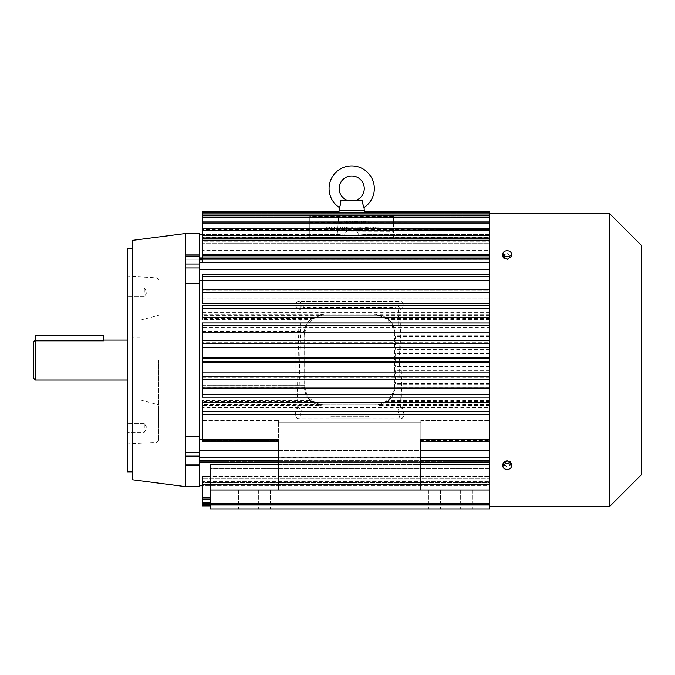 <?xml version="1.0" encoding="UTF-8"?>
<svg xmlns="http://www.w3.org/2000/svg" width="675" height="675" viewBox="0 0 675 675"><rect width="100%" height="100%" fill="white"/><g stroke="black" fill="none" stroke-linecap="round" stroke-linejoin="round"><path stroke-width="0.51" stroke-dasharray="3.38 2.53" d="M329.543 229.998L331.189 229.998L332.53 227.745L332.53 229.998L334.378 229.998L334.378 227.053L331.425 227.053L330.362 228.842L329.299 227.053L326.363 227.053L326.363 229.998L328.202 229.998L328.202 227.745L329.543 230.074L331.189 229.998M331.189 230.074L332.53 227.821L332.53 230.074L334.378 230.074L334.378 227.129L331.425 227.129L330.362 228.918L329.299 227.129L326.363 227.129L326.363 230.074L328.202 230.074L328.202 227.745M328.202 227.821L329.543 230.074M338.065 228.833L338.065 227.053L335.855 227.053L335.855 228.8L337.542 229.939L342.461 229.297L342.672 228.8L342.672 227.053L340.462 227.053L340.462 228.833L339.255 229.348L338.065 228.909L338.065 227.053M355.936 229.998L355.936 227.053L352.991 227.053L351.928 228.842L350.865 227.053L347.92 227.053L347.92 229.998L349.768 229.998L349.768 227.745L351.11 229.998L352.755 229.998L354.097 227.745L354.097 229.998L355.936 230.074L355.936 227.053M368.66 229.998L370.87 229.998L370.87 227.053L367.183 227.053L364.416 227.872L366.179 228.698L363.867 229.998L366.356 229.998L368.466 228.808L368.66 230.074L370.87 229.998M338.529 223.838L338.884 223.341L343.963 223.838L341.356 220.894L338.867 220.894L336.218 223.838L338.529 223.914L338.884 223.341M359.809 223.838L359.809 220.894L353.911 220.894L353.911 221.586L357.598 221.586L354.189 222.007L354.189 222.615L357.598 222.615L357.598 223.147L353.818 223.147L353.818 223.838L359.809 223.914L359.809 220.894M309.8 237.052L309.8 216.194L309.8 237.431L393.609 237.052L393.609 216.194L309.8 216.194M368.103 223.838L368.103 220.894L366.086 220.894L363.403 222.522L363.403 220.894L361.285 220.894L361.285 223.838L363.403 223.838L366.078 222.218L366.078 223.838L368.103 223.914L368.103 220.894M352.62 223.838L352.62 220.894L349.675 220.894L348.612 222.683L347.549 220.894L344.604 220.894L344.604 223.838L346.452 223.838L346.452 221.586L347.794 223.838L349.439 223.838L350.781 221.586L350.781 223.838L352.62 223.914L352.62 220.894M378.059 229.998L378.059 227.053L374.431 227.053L372.068 227.964L375.84 228.926L375.84 229.998L378.059 230.074L378.059 227.053M363.125 229.998L363.125 227.053L357.227 227.053L357.227 227.737L360.914 227.737L357.505 228.158L357.505 228.774L360.914 228.774L360.914 229.306L357.134 229.306L357.134 229.998L363.125 230.074L363.125 227.053M346.452 229.998L346.452 227.053L344.233 227.053L344.233 229.998L346.452 230.074L346.452 227.053M363.125 227.129L357.227 227.129L357.227 227.812L360.914 227.812L357.505 228.234L357.505 228.85L360.914 228.85L360.914 229.382L357.134 229.382L357.134 229.998M357.134 230.074L363.125 230.074M370.87 230.074L370.87 227.129L367.183 227.129L364.416 227.948L366.179 228.774L363.867 230.074L366.356 229.998M366.356 230.074L367.926 228.876M338.065 227.129L335.855 227.129L335.855 228.8M335.855 228.876L337.542 229.939M352.62 220.97L349.675 220.97L348.612 222.683M348.612 222.758L347.549 220.894M368.103 220.97L366.086 220.97L363.403 222.598L363.403 220.894M363.403 220.97L361.285 220.894M338.884 223.417L343.963 223.838M343.963 223.914L341.356 220.894M355.936 227.129L352.991 227.053M378.059 227.129L374.431 227.129L372.068 228.04L375.84 228.926M375.84 229.002L375.84 229.998M361.285 220.97L361.285 223.914L363.403 223.838M363.403 223.914L366.078 222.218M359.809 220.97L353.911 220.97L353.911 221.662L357.598 221.586M367.926 228.952L368.466 228.808M337.542 230.015L342.461 229.373L342.672 227.129L340.462 227.053M340.462 227.129L340.462 228.833M346.452 227.129L344.233 227.129L344.233 229.998M344.233 230.074L346.452 230.074M347.549 220.97L344.604 220.97L344.604 223.914L346.452 223.914L346.452 221.586M346.452 221.662L347.794 223.838M393.609 216.194L393.609 237.052M393.609 237.431L309.8 237.431M357.598 222.083L354.189 222.083L354.189 222.615M354.189 222.691L357.598 222.615M352.991 227.129L351.928 228.918L350.865 227.129L347.92 227.129L347.92 230.074L349.768 230.074L349.768 227.821L351.11 230.074L352.755 230.074L354.097 227.821L354.097 229.998M354.097 230.074L355.936 230.074M357.598 222.691L357.598 223.147M368.66 228.884L368.66 230.074M347.794 223.914L349.439 223.838M349.439 223.914L350.781 221.586M366.078 222.294L366.078 223.838M366.078 223.914L368.103 223.914M340.462 228.909L339.255 229.348M339.255 229.424L338.065 228.909M341.356 220.97L338.867 220.894M338.867 220.97L336.218 223.838M357.598 223.231L353.818 223.147M353.818 223.231L353.818 223.838M375.84 230.074L378.059 230.074M350.781 221.662L350.781 223.838M350.781 223.914L352.62 223.914M393.609 216.574L309.8 216.574M336.218 223.914L338.529 223.914M353.818 223.914L359.809 223.914M367.681 227.737L368.66 227.737L368.66 228.31L366.626 228.023L368.66 227.661L368.66 228.234L366.626 227.948L367.681 227.661M340.132 221.721L340.883 222.767L339.356 222.767L340.132 221.645L340.883 222.691L339.356 222.691L340.132 221.645M375.266 227.737L375.84 227.737L375.84 228.386L374.279 228.066L375.84 227.661L375.84 228.31L374.279 227.99L375.266 227.661M210.49 505.896L489.561 505.896L489.561 504.352L489.561 505.896L202.534 505.896L202.534 484.515L489.561 484.515L202.534 484.515L202.534 485.123L489.561 485.123L489.561 505.735L489.561 485.123L202.534 485.123L202.534 505.896L202.534 485.755L489.561 485.755L489.561 504.352L489.561 485.123L489.561 485.755L202.534 485.755L202.534 504.453L202.534 481.41L202.534 482.625L489.561 482.625L489.561 505.533L489.561 482.625L489.561 484.515L489.561 482.625L202.534 482.625L202.534 481.41L489.561 481.41L202.534 481.41L202.534 499.044L202.534 478.305L489.561 478.305L489.561 504.453L489.561 478.305L202.534 478.305L202.534 499.044L202.534 476.508L489.561 476.508L210.49 476.508M210.49 489.966L489.561 489.966L210.49 489.966L489.561 489.966L489.561 509.077L489.561 503.12L210.49 503.12L210.49 468.442L210.49 503.12L489.561 503.12L489.561 509.077L210.49 509.077L489.561 509.077L210.49 509.077L210.49 464.417L210.49 468.442L489.561 468.442L489.561 503.12L489.561 457.287L489.561 485.646L489.561 468.442L210.49 468.442L210.49 464.417L489.561 464.417M278.378 464.417L420.846 464.417M489.561 457.287L199.597 457.287L199.597 485.781L199.597 457.287L199.597 461.717L199.597 457.287L489.561 457.287L489.561 461.717L489.561 457.287M202.534 503.407L202.534 482.625L202.534 503.407L489.561 503.407L489.561 504.453L489.561 502.006L489.561 503.407L202.534 503.407M202.534 504.217L202.534 484.515L202.534 504.217L489.561 504.217L202.534 504.217M278.378 489.966L420.846 489.966L278.378 489.966L278.378 420.407L278.378 422.693L278.378 420.407L202.534 420.407L202.534 413.041L489.561 413.041L489.561 360.07L489.561 489.966M489.561 498.167L489.561 497.121L489.561 499.044L489.561 498.167L202.534 498.167L489.561 498.167M185.355 233.525L185.355 465.244L199.597 465.244L199.597 460.898L199.597 486.616M199.597 465.244L199.597 464.13L185.355 464.13M185.355 456.148L199.597 456.148L199.597 464.13M199.597 456.148L199.597 452.225L185.355 452.225M185.355 267.924L199.597 267.924L199.597 452.225M199.597 267.924L199.597 263.993L185.355 263.993M185.355 256.011L199.597 256.011L199.597 263.993M199.597 256.011L199.597 233.525M199.597 461.717L199.597 457.726L199.597 462.232L199.597 461.717L489.561 461.717L199.597 461.717M199.597 457.726L199.597 439.771L199.597 457.726L489.561 457.726M199.597 360.07L199.597 439.771L199.597 360.07M199.597 269.663L199.597 280.37L199.597 259.816L199.597 269.663L489.561 269.663L489.561 262.423L489.561 280.37L489.561 269.663M199.597 259.816L199.597 262.862L199.597 257.918L199.597 259.816L489.561 259.816L489.561 257.918L489.561 262.862L489.561 258.559L202.534 258.559L202.534 211.317M199.597 262.862L199.597 234.368L199.597 262.862L489.561 262.862L199.597 262.862M609.407 213.418L609.407 506.731M489.561 414.323L489.561 332.083L489.561 342.259L202.534 342.259L202.534 347.254M489.561 497.517L489.561 496.446L489.561 497.517M503.288 462.637L502.976 466.442A4.193 2.962 180 0 1 507.161 463.48A4.193 2.962 180 0 1 511.355 466.442A4.193 2.962 180 0 1 507.161 469.403A4.193 2.962 180 0 1 502.976 466.442M503.423 465.1L507.161 466.695L510.899 465.1M511.27 464.349L511.355 463.776L507.161 466.695L502.976 463.776M511.27 463.193L510.832 462.333M509.237 461.168L507.161 460.772M420.846 440.632L420.846 420.407L420.846 422.693L420.846 420.407L489.561 420.407L420.846 420.407L420.846 441.332L420.846 440.632L489.561 440.632L420.846 440.632M202.534 357.556L202.534 362.585M199.597 439.771L202.534 439.771M278.378 422.693L420.846 422.693L420.846 489.966L420.846 422.693L278.378 422.693M202.534 414.323L202.534 440.632L202.534 420.407L278.378 420.407L278.378 440.632L202.534 440.632L202.534 441.332L202.534 440.632L278.378 440.632L278.378 441.332L202.534 441.332L202.534 413.041L489.561 413.041L489.561 437.662L489.561 407.464L202.534 407.464L202.534 402.764M489.561 392.918L202.534 392.918L202.534 388.041M489.561 377.882L202.534 377.882L202.534 372.895M420.846 439.872L420.846 441.332L420.846 439.872M232.706 509.077L226.834 509.077L232.706 509.077M466.518 509.077L472.382 509.077L466.518 509.077M434.675 509.077L428.802 509.077L434.675 509.077M264.549 509.077L258.685 509.077L264.549 509.077M232.706 489.966L226.834 489.966L232.706 489.966M466.518 489.966L472.382 489.966L466.518 489.966M434.675 489.966L428.802 489.966L434.675 489.966M264.549 489.966L258.685 489.966L264.549 489.966M185.355 283.601L185.355 259.251L199.597 259.251L185.355 259.251L185.355 283.601L199.597 283.601M185.355 465.244L185.355 460.898L199.597 460.898L185.355 460.898L185.355 486.616M202.534 280.37L489.561 280.37L489.561 285.922L489.561 280.37L199.597 280.37M489.561 211.317L489.561 262.862L489.561 257.918L489.561 259.816L202.534 259.833L202.534 262.406L202.534 259.833L489.561 259.833L489.561 255.319L489.561 342.259M199.597 262.423L489.561 262.423L489.561 240.806L489.561 258.559L202.534 258.559L202.534 254.458L202.534 262.406L489.561 262.423L489.561 254.458L489.561 259.833L202.534 259.816L202.534 254.838L202.534 259.833M489.561 255.682L202.534 255.682L202.534 238.528L202.534 255.682L489.561 255.682L489.561 237.954L489.561 255.682M489.561 228.563L489.561 250.282L202.534 250.282L489.561 250.282L489.561 228.563L489.561 247.919L202.534 247.919L202.534 229.272L202.534 247.919L489.561 247.919L489.561 228.563L393.609 228.563L393.609 231.289L202.534 230.648M489.561 221.105L489.561 243.641L202.534 243.641L489.561 243.641L489.561 221.105L489.561 241.836L202.534 241.836L202.534 221.974L202.534 241.836L489.561 241.836L489.561 221.105L393.609 221.105L393.609 223.872L309.8 223.872L309.8 223.028L202.534 223.028M489.561 215.696L489.561 238.731L202.534 238.731L489.561 238.731L489.561 215.696L489.561 237.516L202.534 237.516L202.534 216.734L202.534 237.516L489.561 237.516L489.561 215.696L202.534 215.696L202.534 216.734L202.534 215.696M489.561 235.634L202.534 235.634L489.561 235.634M344.478 235.018L202.534 235.018L202.534 213.637L202.534 235.018L344.478 235.018L337.264 234.394L202.534 234.394L337.264 234.394L344.478 235.018C346.832 230.167 349.245 227.737 351.709 227.72C349.245 227.737 346.832 230.167 344.478 235.018M185.355 436.548L185.355 465.1L185.355 436.548L199.597 436.548M489.561 327.232L489.561 303.286L489.561 327.232L202.534 327.232L202.534 332.108M489.561 312.685L202.534 312.685L202.534 317.377M202.534 298.848L202.534 289.6L202.534 298.848L489.561 298.848L489.561 290.048L489.561 298.848L202.534 298.848M489.561 274.126L489.561 290.048L202.534 290.048L202.534 274.126L489.561 274.126L489.561 274.725L489.561 274.126L202.534 274.354L202.534 285.922L202.534 274.354L489.561 274.354L489.561 285.922L202.534 285.922L489.561 285.922L489.561 274.725L489.561 290.048L202.534 290.048L202.534 289.457L489.561 289.904L489.561 289.457L202.534 289.6M202.534 319.494L202.534 314.677L319.79 314.677L320.026 315.655L310.804 319.494L202.534 319.494L202.534 314.677M310.804 319.494C307.252 322.76 305.041 326.776 304.172 331.543L202.534 331.543L202.534 388.598L304.172 388.598C305.041 393.356 307.252 397.373 310.804 400.655L202.534 400.655L202.534 405.464L202.534 400.655M310.804 400.655L320.026 404.485L319.79 405.464L202.534 405.464M319.79 405.464L324.886 406.097L374.33 406.097L379.426 405.464L379.198 404.485L388.42 400.655C392.108 397.246 394.352 393.044 395.137 388.058L394.462 387.307L394.613 384.379L395.348 383.662L395.272 370.761L394.613 370.128L394.613 367.2L395.255 366.576L395.255 353.573L394.613 352.949L394.613 350.021L395.272 349.38L395.348 336.479L394.613 335.77L394.462 332.834L395.137 332.083C394.352 327.113 392.116 322.912 388.42 319.494L379.198 315.655L379.426 314.677L374.33 314.052L324.886 314.052L319.79 314.677M489.561 405.464L379.426 405.464M489.561 303.286L489.561 292.545L489.561 303.286L202.534 303.286L202.534 289.457L489.561 289.457L489.561 292.182L202.534 292.182M489.561 314.677L379.426 314.677M503.052 255.791L502.976 256.373L507.161 253.446L511.355 256.373L507.161 253.446L503.423 255.04M502.976 253.699A4.193 2.962 0 0 1 507.161 250.737A4.193 2.962 0 0 1 511.355 253.699A4.193 2.962 0 0 1 507.161 256.669A4.193 2.962 0 0 1 502.976 253.699L503.052 256.947M503.288 257.512L503.913 258.255M504.841 258.871L507.161 259.377M507.322 259.369L511.355 256.373L511.355 253.699M489.561 237.954L489.561 240.806L489.561 237.954L202.534 237.954L202.534 238.528L202.534 237.954M489.561 292.182L489.561 289.6M202.534 312.685L202.534 305.893L489.561 305.826M641.25 245.261L641.25 474.888M202.534 407.464L202.534 414.248L489.561 414.248L489.561 407.464M489.561 404.511L379.198 404.485M202.534 379.485L202.534 377.882M202.534 397.145L202.534 392.918M309.8 221.974L202.534 221.974L202.534 221.105L202.534 221.974L489.561 221.974L309.8 222.623L309.8 221.105L309.8 223.028M364.272 210.482L339.137 210.482M337.264 234.394L339.027 212.718C339.086 210.912 339.086 210.912 339.027 212.718L337.264 234.394M339.044 212.414L202.534 212.718L339.027 212.718M309.8 229.272L202.534 229.272L202.534 228.563L202.534 229.272L489.561 229.272L309.8 230.04L309.8 228.563L309.8 230.648M202.534 212.414L202.534 213.637L202.534 212.414L489.561 212.414M489.561 235.018L358.931 235.018C356.577 230.167 354.164 227.737 351.709 227.72C354.164 227.737 356.577 230.167 358.931 235.018L366.154 234.394L358.931 235.018L489.561 235.018M489.561 298.848L489.561 289.904L489.561 298.848M202.534 342.259L202.534 340.664M202.534 327.232L202.534 323.004M132.806 240.334L132.806 479.807M374.33 314.052L374.33 315.233L377.688 315.233A16.757 16.757 0 0 1 394.445 331.999L394.445 335.348A20.115 20.115 0 0 0 374.33 315.233L324.886 315.233A20.115 20.115 0 0 0 304.771 335.348L304.771 331.999A16.757 16.757 0 0 1 321.536 315.233L324.886 315.233L324.886 314.052M202.534 388.598L202.534 387.897L304.231 387.897L304.762 387.307L304.67 385.214A20.225 20.225 0 0 1 304.661 384.792L304.661 335.348L304.771 384.792A20.115 20.115 0 0 0 324.886 404.907L374.33 404.907A20.115 20.115 0 0 0 394.445 384.792L394.571 335.348M489.561 439.298L420.846 439.298L420.846 489.966M202.534 439.298L278.378 439.298L278.378 441.332M304.172 331.543L304.661 334.91A20.225 20.225 0 0 0 304.661 335.348M304.172 388.598L304.231 387.897M304.231 332.252L202.534 332.252L202.534 331.543M202.534 387.897L202.534 332.252M202.534 334.935L304.661 334.91L202.534 334.935M489.561 370.761L395.272 370.761M489.561 366.576L395.255 366.576M489.561 319.494L388.42 319.494M489.561 400.655L388.42 400.655M489.561 336.479L395.348 336.479M489.561 383.662L395.348 383.662M489.561 353.573L395.255 353.573M489.561 332.083L395.137 332.083M489.561 388.058L395.137 388.058M489.561 349.38L395.272 349.38M393.609 222.623L393.609 223.872M309.8 222.623L309.8 223.872M393.609 221.974L393.609 221.105M340.757 202.897L340.419 204.736M362.627 202.677L362.559 200.424L340.85 200.424M364.39 212.718L489.561 212.718L364.39 212.718C364.323 210.912 364.323 210.912 364.39 212.718L364.365 212.414M393.609 229.272L393.609 228.563M393.609 230.04L393.609 231.289M309.8 230.04L309.8 231.289M489.561 234.394L366.154 234.394L489.561 234.394M132.806 360.07L132.806 471.825L132.806 360.07M394.571 384.792L394.445 388.15A16.757 16.757 0 0 1 377.688 404.907L374.33 404.907L374.33 406.097M324.886 406.097L324.886 404.907L321.536 404.907A16.757 16.757 0 0 1 304.771 388.15L304.661 384.792M377.688 404.907L321.536 404.907A16.757 16.757 0 0 1 304.771 388.15L304.771 331.999A16.757 16.757 0 0 1 321.536 315.233L377.688 315.233A16.757 16.757 0 0 1 394.445 331.999L394.445 388.15A16.757 16.757 0 0 1 377.688 404.907M202.534 385.214L304.67 385.214M304.661 385.239L202.534 385.239M364.07 207.503L362.855 204.171M355.835 200.424L362.559 200.424L355.835 200.424M127.524 248.316L127.524 471.825M399.895 418.736L299.329 418.736C296.798 418.466 295.405 417.074 295.135 414.543L295.135 305.598C295.405 303.075 296.798 301.674 299.329 301.413L399.895 301.413C402.418 301.674 403.819 303.075 404.08 305.598L404.08 414.543L404.08 305.598A4.193 4.193 0 0 0 399.895 301.413L299.329 301.413A4.193 4.193 0 0 0 295.135 305.598L295.135 414.543A4.193 4.193 0 0 0 299.329 418.736L399.895 418.736A4.193 4.193 0 0 0 404.08 414.543C403.819 417.074 402.418 418.466 399.895 418.736M127.524 292.343L127.524 287.896L127.524 292.343M127.524 427.807L127.524 423.36L127.524 427.807M127.524 360.07L127.524 443.88L127.524 360.07M368.255 418.736L330.961 418.736L368.255 418.736L368.255 416.222L330.961 416.222L330.961 418.736M144.29 427.807L144.29 423.36L144.29 427.807M144.29 292.343L144.29 287.896L144.29 292.343M299.143 418.821L400.081 418.821C402.553 418.567 403.92 417.192 404.165 414.686L404.165 305.488C403.92 302.965 402.562 301.573 400.098 301.328L299.126 301.328C296.654 301.573 295.296 302.965 295.051 305.488L295.051 414.686C295.304 417.192 296.663 418.567 299.143 418.821L301.168 411.607L398.056 411.607C400.52 411.303 401.87 409.894 402.114 407.363L400.03 309.774C399.718 307.319 398.334 305.969 395.871 305.707L395.871 307.37L398.368 309.817L400.03 309.774L404.165 305.488M330.961 416.222L368.255 416.222M158.532 360.07L158.532 440.665L158.532 360.07M400.098 301.328L395.871 305.707L303.345 305.707C300.881 305.969 299.498 307.319 299.185 309.774L297.11 407.363C297.346 409.894 298.704 411.303 301.168 411.607L301.168 410.088L298.772 407.405L300.848 309.817L303.345 307.37L395.871 307.37M398.368 309.817L400.452 407.405L398.056 410.088L398.056 411.607L400.081 418.821M295.051 305.488L299.185 309.774L300.848 309.817M295.051 414.686L297.11 407.363L298.772 407.405M299.126 301.328L303.345 305.707L303.345 307.37M400.452 407.405L402.114 407.363L404.165 414.686M140.096 360.07L140.096 399.878L140.096 360.07M132.055 360.07L132.055 383.122L132.055 360.07M35.429 340.841L35.429 340.116L35.429 340.841L103.604 340.841L103.604 335.526L35.429 335.526L35.429 380.025M103.604 340.841L103.604 340.116L103.604 340.841M33.75 341.795L33.75 378.354M202.534 502.698L210.49 502.698M489.561 504.352L202.534 504.352L489.561 504.352M210.49 497.121L202.534 497.121M489.561 504.596L202.534 504.596L489.561 504.596M278.378 450.478L420.846 450.478M278.378 460.325L420.846 460.325M420.846 457.726L278.378 457.726M489.561 460.325L199.597 460.325M489.561 258.424L199.597 258.424L489.561 258.424M185.355 255.049L199.597 255.049L185.355 255.049M185.355 465.1L199.597 465.1L185.355 465.1M489.561 450.478L199.597 450.478M489.561 216.734L202.534 216.734L489.561 216.734M489.561 217.443L202.534 217.443M489.561 230.648L393.609 230.648M489.561 213.637L202.534 213.637L489.561 213.637M489.561 238.528L202.534 238.528L489.561 238.528M489.561 223.028L393.609 223.028M489.561 213.992L202.534 213.992M489.561 240.207L202.534 240.207M489.561 276.75L202.534 276.75M313.462 401.558L202.534 401.558M489.561 315.655L379.198 315.655M320.026 404.485L202.534 404.485M320.026 315.655L202.534 315.655M313.462 318.592L202.534 318.592M489.561 254.838L202.534 254.838L489.561 254.838M489.561 256.913L202.534 256.913M489.561 401.558L385.754 401.558M489.561 370.128L394.613 370.128M489.561 367.2L394.613 367.2M489.561 387.307L394.462 387.307M489.561 384.379L394.613 384.379M489.561 318.592L385.754 318.592M489.561 335.77L394.613 335.77M489.561 332.834L394.462 332.834M489.561 352.949L394.613 352.949M489.561 350.021L394.613 350.021M304.762 332.834L202.534 332.834M304.762 387.307L202.534 387.307M156.946 360.07L156.946 442.336L156.946 360.07M398.056 410.088L301.168 410.088M202.534 504.453L210.49 504.453M420.846 462.232L278.378 462.232M210.49 499.044L202.534 499.044M489.561 462.232L199.597 462.232M202.534 257.918L199.597 257.918M185.355 254.905L199.597 254.905M489.561 505.896L202.534 505.896M489.561 441.332L420.846 441.332M511.355 463.776L511.355 466.442M440.539 489.966L440.539 509.077L440.539 489.966M238.57 489.966L238.57 509.077L238.57 489.966M258.685 489.966L258.685 509.077L258.685 489.966M428.802 489.966L428.802 509.077L428.802 489.966M472.382 489.966L472.382 509.077L472.382 489.966M226.834 489.966L226.834 509.077L226.834 489.966M270.413 489.966L270.413 509.077L270.413 489.966M460.654 489.966L460.654 509.077L460.654 489.966M309.8 221.105L202.534 221.105M309.8 228.563L202.534 228.563M489.561 254.458L202.534 254.458M144.29 423.36L127.524 423.36L144.29 423.36L146.956 427.807L144.29 432.245L127.524 432.245L144.29 432.245L146.956 427.807L144.29 423.36M158.532 440.665L156.946 442.336L127.524 443.88M144.29 296.781L127.524 296.781L144.29 296.781L146.956 292.343L144.29 287.896L127.524 287.896L144.29 287.896L146.956 292.343L144.29 296.781M158.532 279.484L156.946 277.813L127.524 276.269M140.096 399.878L158.532 404.823M140.096 320.262L158.532 315.326M140.096 383.122L132.055 383.122M140.096 337.027L132.055 337.027M132.055 340.116L127.524 340.116M132.055 380.025L127.524 380.025"/><path stroke-width="1.01" d="M210.49 476.508L202.534 476.508L202.534 505.896L210.49 505.896M489.561 305.893L489.561 509.077L210.49 509.077L210.49 464.417L278.378 464.417M420.846 464.417L489.561 464.417M185.355 233.525L132.806 240.334L132.806 479.807L185.355 486.616L185.355 452.225L199.597 452.225L199.597 267.924L185.355 267.924L185.355 233.525L199.597 233.525L199.597 256.011L185.355 256.011M199.597 452.225L199.597 456.148L185.355 456.148M185.355 464.13L199.597 464.13L199.597 456.148M199.597 464.13L199.597 486.616L185.355 486.616M185.355 263.993L199.597 263.993L199.597 256.011M199.597 263.993L199.597 267.924M609.407 213.418L641.25 245.261L641.25 474.888L609.407 506.731L609.407 213.418L489.561 213.418M503.423 465.1L502.976 463.776L507.161 460.772L504.841 461.278M504.833 461.278L503.288 462.637M510.899 465.1L511.27 464.349M507.161 460.772L511.355 463.776L511.27 463.193M510.832 462.333L510.207 461.717M510.123 461.658L509.237 461.168M202.534 439.771L199.597 439.771M489.561 402.764L202.534 402.764L202.534 414.248M489.561 388.041L202.534 388.041L202.534 397.17L489.561 397.145L202.534 397.17M489.561 372.895L202.534 372.895L202.534 379.485L489.561 379.485L202.534 379.485M489.561 362.585L202.534 362.585L202.534 357.556L489.561 357.556M210.49 489.966L489.561 489.966M185.355 452.225L185.355 436.548L199.597 436.548M185.355 436.548L185.355 267.924M185.355 283.601L199.597 283.601M489.561 347.254L202.534 347.254L202.534 340.656L489.561 340.664L202.534 340.656M489.561 332.108L202.534 332.108L202.534 322.971L489.561 323.004L202.534 322.971M489.561 317.377L202.534 317.377L202.534 305.893M489.561 303.286L202.534 303.286L202.534 274.126L489.561 274.126L489.561 256.913L202.534 256.913L202.534 262.406L489.561 262.406L199.597 262.423M202.534 280.37L199.597 280.37M511.355 253.699L511.355 256.373L507.161 259.377L502.976 256.373L502.976 253.699A4.193 2.962 0 0 0 507.161 256.669A4.193 2.962 0 0 0 511.355 253.699A4.193 2.962 0 0 0 507.161 250.737A4.193 2.962 0 0 0 502.976 253.699M503.423 255.04L503.052 255.791M503.052 256.947L503.288 257.512M503.913 258.255L504.841 258.871M489.561 256.913L489.561 213.992L202.534 213.992L202.534 256.913M489.561 289.6L489.561 276.75L202.534 276.75M202.534 305.826L489.561 305.826L489.561 292.182L202.534 292.182M507.161 469.403A4.193 2.962 180 0 0 511.355 466.442A4.193 2.962 180 0 0 507.161 463.48A4.193 2.962 180 0 0 502.976 466.442A4.193 2.962 180 0 0 507.161 469.403M278.378 489.966L278.378 439.298L202.534 439.298L202.534 414.323L489.561 414.248M420.846 489.966L420.846 439.298L489.561 439.298M202.534 439.298L202.534 441.332L278.378 441.332M339.061 211.402L202.534 211.317L202.534 213.992M339.618 206.947L339.137 210.482L364.272 210.482L364.348 211.317L489.561 211.317L489.561 213.992M339.027 212.718C339.086 210.912 339.086 210.912 339.027 212.718M202.534 289.6L489.561 289.457L489.561 292.182M489.561 274.126L489.561 276.75M340.85 200.424L362.559 200.424C362.872 204.533 363.378 206.896 364.07 207.503A22.629 22.629 0 0 0 351.709 165.923A22.629 22.629 0 0 0 339.339 207.503C340.031 206.904 340.538 204.542 340.85 200.424L340.757 202.897M340.419 204.736L340.124 205.715M340.031 205.976L339.668 206.837M364.39 212.718C364.323 210.912 364.323 210.912 364.39 212.718C364.323 210.912 364.323 210.912 364.39 212.718M362.855 204.171L362.627 202.677M355.835 200.424A12.572 12.572 0 0 0 351.709 175.981A12.572 12.572 0 0 0 347.583 200.424M132.806 471.825L127.524 471.825L127.524 248.316L132.806 248.316M35.429 340.841L35.429 335.526L103.604 335.526L103.604 340.841L35.429 340.841L35.429 380.025L127.524 380.025M35.429 380.025L33.75 378.354L33.75 341.795L35.429 340.116M210.49 502.698L202.534 502.698M210.49 497.121L202.534 497.121M199.597 450.478L278.378 450.478M420.846 450.478L489.561 450.478M199.597 460.325L278.378 460.325M420.846 460.325L489.561 460.325M489.561 457.726L420.846 457.726M278.378 457.726L199.597 457.726M489.561 269.663L199.597 269.663M202.534 259.816L199.597 259.816M489.561 394.301L202.534 394.301M489.561 411.514L202.534 411.514M489.561 376.574L202.534 376.574M489.561 361.538L202.534 361.538M489.561 217.443L202.534 217.443M489.561 223.028L202.534 223.028M489.561 230.648L202.534 230.648M489.561 240.207L202.534 240.207M489.561 308.635L202.534 308.635M489.561 325.848L202.534 325.848M489.561 343.567L202.534 343.567M489.561 358.611L202.534 358.611M202.534 485.781L199.597 485.781M609.407 506.731L489.561 506.731M210.49 504.453L202.534 504.453M489.561 441.332L420.846 441.332M489.561 462.232L420.846 462.232M278.378 462.232L199.597 462.232M210.49 499.044L202.534 499.044M202.534 234.368L199.597 234.368M185.355 254.905L199.597 254.905M185.355 465.244L199.597 465.244M202.534 257.918L199.597 257.918M511.355 463.776L511.355 466.442M502.976 463.776L502.976 466.442M339.137 210.482L339.061 211.317M489.561 221.105L202.534 221.105M489.561 215.696L202.534 215.696M489.561 228.563L202.534 228.563M489.561 212.414L202.534 212.414M489.561 237.954L202.534 237.954M489.561 254.458L202.534 254.458M364.07 207.503L364.272 210.482M127.524 340.116L103.604 340.116"/></g></svg>
